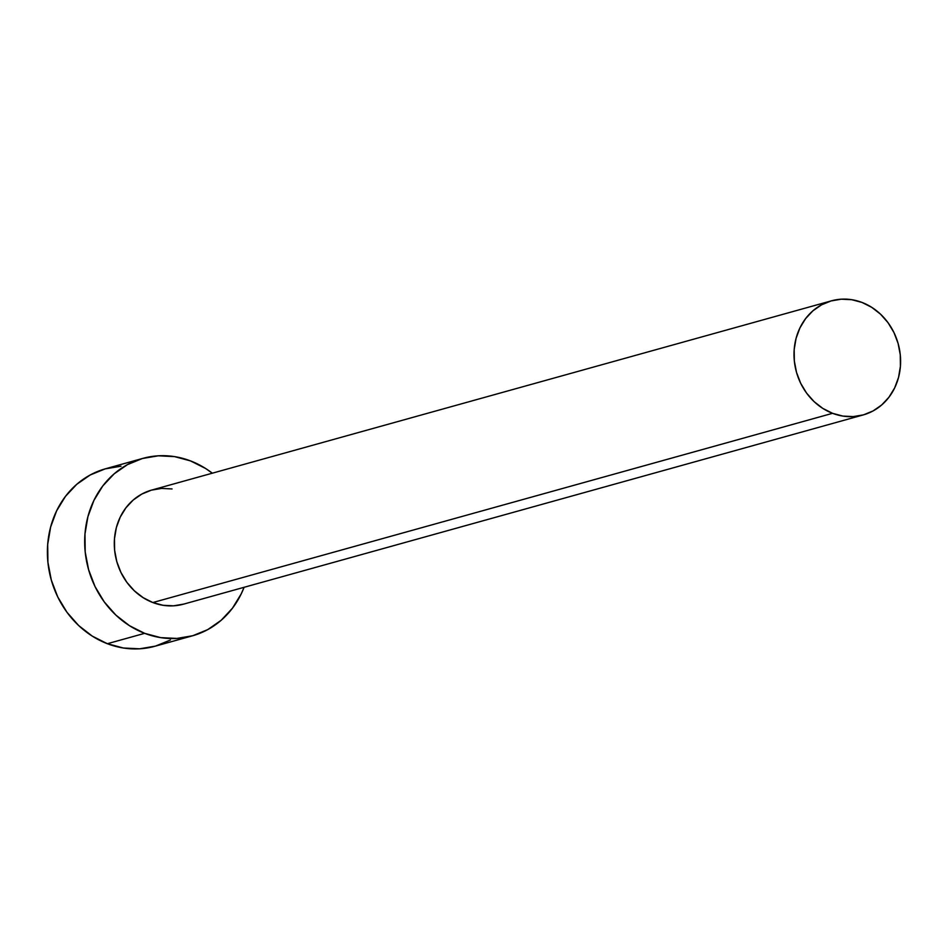 <?xml version="1.0" encoding="UTF-8"?>
<svg xmlns="http://www.w3.org/2000/svg" width="948" height="948" viewBox="0 0 948 948"><rect width="100%" height="100%" fill="white"/><g stroke="black" fill="none" stroke-linecap="round" stroke-linejoin="round"><path stroke-width="1.42" d="M183.782 604.077L173.567 605.819L163.115 605.298L152.841 602.549A59.226 52.815 74.4 0 0 183.474 604.172L863.19 414.94A59.226 52.815 -105.6 0 1 832.557 413.316L152.841 602.549L143.136 597.655L134.367 590.829L126.866 582.321L120.941 572.462L116.805 561.631L114.625 550.243L114.483 538.725L116.367 527.538L120.23 517.098L125.918 507.82L133.194 500.046L141.797 494.086L151.396 490.152L161.61 488.421L172.062 488.943M831.42 300.836L151.704 490.069A59.226 52.815 74.4 0 0 114.293 544.294A59.226 52.815 74.4 0 0 152.841 602.549L832.557 413.316A59.226 52.815 -105.6 0 1 794.009 355.062A59.226 52.815 -105.6 0 1 831.42 300.836A59.226 52.815 -105.6 0 1 862.052 302.459A59.226 52.815 -105.6 0 1 900.6 360.714A59.226 52.815 -105.6 0 1 863.19 414.94M142.887 458.37L105.595 468.75A92.122 82.156 74.4 0 0 47.4 553.099A92.122 82.156 74.4 0 0 107.361 643.716A92.122 82.156 74.4 0 0 155.01 646.24L192.29 635.871A92.122 82.156 -105.6 0 1 144.653 633.335L107.361 643.716L144.653 633.335A92.122 82.156 -105.6 0 1 84.68 542.718A92.122 82.156 -105.6 0 1 142.887 458.37A92.122 82.156 -105.6 0 1 190.524 460.906A92.122 82.156 -105.6 0 1 212.328 473.194L205.633 468.502L190.524 460.906L174.551 456.616L158.292 455.81L142.401 458.512L127.47 464.615L114.092 473.893L102.763 485.98L93.923 500.426L87.915 516.66L84.976 534.068L85.202 551.973L88.602 569.689L95.025 586.551L104.244 601.885L115.905 615.122L129.544 625.739L144.653 633.335L160.627 637.625L176.885 638.431L192.776 635.729L207.707 629.626L221.085 620.348L232.414 608.249L241.254 593.815L244.098 587.298A92.122 82.156 -105.6 0 1 192.29 635.871M121.012 466.191L105.121 468.893L90.19 474.995L76.8 484.274L65.471 496.361L56.643 510.806L50.635 527.041L47.684 544.448L47.921 562.354L51.31 580.069L57.745 596.932L66.964 612.266L78.625 625.502L92.264 636.12L107.361 643.716L123.347 648.005L139.605 648.811L155.496 646.109L170.427 640.007M862.052 302.459L851.778 299.71L841.326 299.189L831.112 300.931L821.513 304.853L812.91 310.814L805.622 318.587L799.946 327.878L796.083 338.306L794.187 349.504L794.341 361.01L796.521 372.398L800.657 383.241L806.582 393.1L814.083 401.608L822.852 408.434L832.557 413.316L842.831 416.077L853.283 416.587L863.498 414.857L873.096 410.922L881.699 404.962L888.975 397.188L894.663 387.91L898.526 377.47L900.41 366.284L900.268 354.765L898.088 343.377L893.952 332.547L888.027 322.687L880.526 314.179L871.757 307.353L862.052 302.459"/></g></svg>
